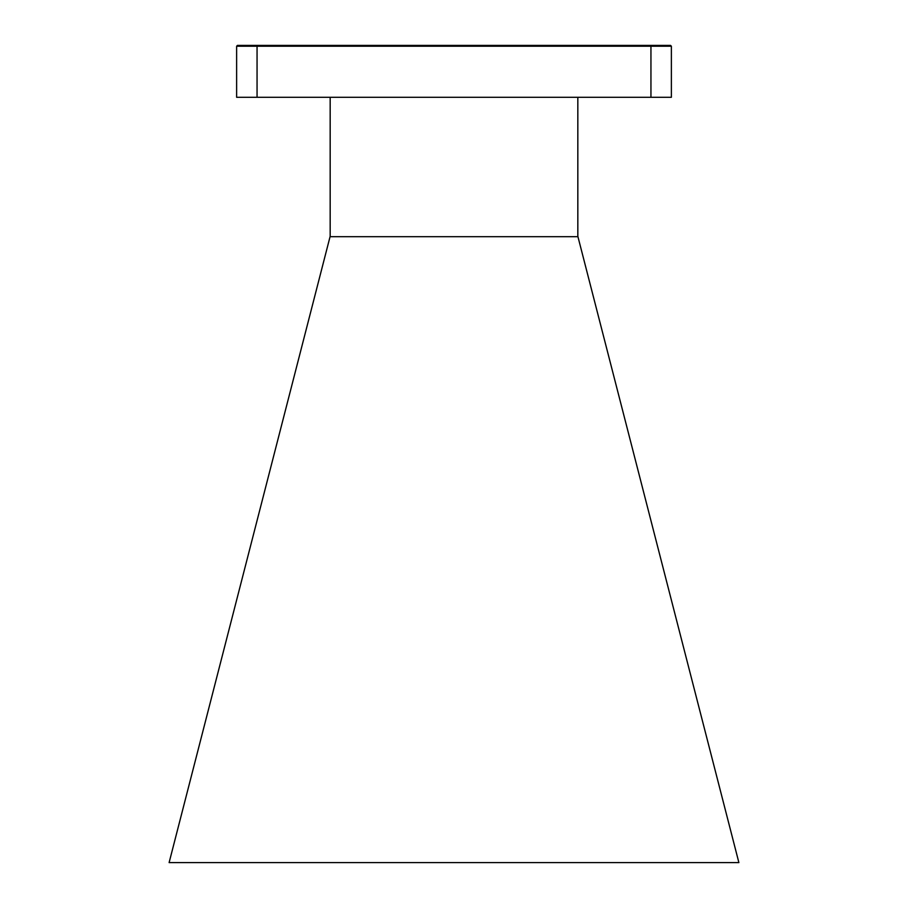 <?xml version="1.0" encoding="UTF-8"?>
<svg xmlns="http://www.w3.org/2000/svg" width="908" height="908" viewBox="0 0 908 908"><rect width="100%" height="100%" fill="white"/><g stroke="black" fill="none" stroke-linecap="round" stroke-linejoin="round"><path stroke-width="1.36" d="M577.829 97.292L577.829 236.262L738.885 862.6L169.115 862.6L330.171 236.262L330.171 97.292M577.931 236.693L330.069 236.693M650.945 97.292L671.375 97.292L671.375 46.217L650.945 46.217L650.945 97.292L257.055 97.292L257.055 46.217L650.945 46.217L650.605 45.4L257.395 45.4L257.055 46.217L236.625 46.217L236.625 97.292L257.055 97.292M236.625 46.217L237.442 45.4L257.395 45.4M650.605 45.4L670.558 45.4L671.375 46.217"/></g></svg>
